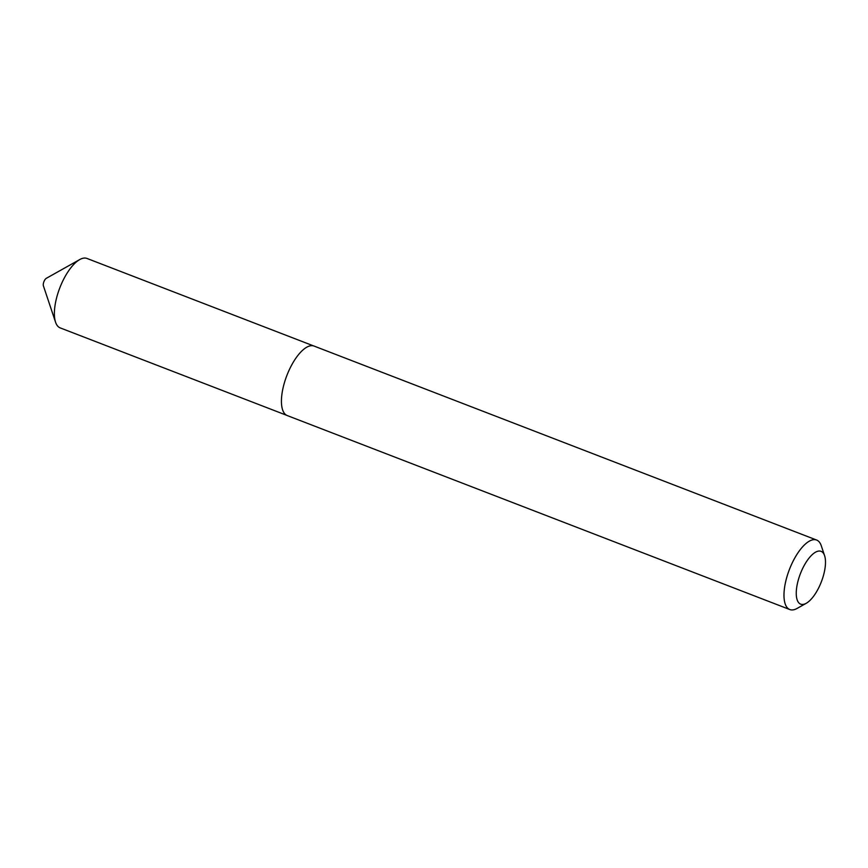 <?xml version="1.0" encoding="UTF-8"?>
<svg xmlns="http://www.w3.org/2000/svg" width="868" height="868" viewBox="0 0 868 868"><rect width="100%" height="100%" fill="white"/><g stroke="black" fill="none" stroke-linecap="round" stroke-linejoin="round"><path stroke-width="1.3" d="M286.722 415.327L60.207 327.898A37.215 14.778 -68.9 0 1 59.729 327.692A37.215 14.778 -68.9 0 1 55.552 322.169A37.215 14.778 -68.9 0 1 59.816 287.861A37.215 14.778 -68.9 0 1 79.715 259.575A37.215 14.778 -68.9 0 1 87.006 258.458L313.522 345.887M55.552 322.169L43.4 285.843A4.47 1.779 -68.9 0 1 43.91 281.72A4.47 1.779 -68.9 0 1 46.297 278.324L79.715 259.575M821.421 551.495A28.308 11.241 111.1 0 0 800.752 572.782A28.308 11.241 111.1 0 0 800.318 603.998A28.308 11.241 111.1 0 0 806.22 603.303A28.308 11.241 111.1 0 0 821.356 581.799A28.308 11.241 111.1 0 0 824.6 555.694A28.308 11.241 111.1 0 0 821.421 551.495M806.22 603.303L797.106 608.425A37.248 14.789 -68.9 0 1 789.804 609.542A37.248 14.789 -68.9 0 1 789.337 609.336A37.248 14.789 -68.9 0 1 789.652 568.865A37.248 14.789 -68.9 0 1 816.636 540.048A37.248 14.789 -68.9 0 1 817.103 540.254A37.248 14.789 -68.9 0 1 821.28 545.777L824.6 555.694M789.804 609.542L287.254 415.566A37.248 14.789 -68.9 0 1 286.787 415.36A37.248 14.789 -68.9 0 1 287.102 374.889A37.248 14.789 -68.9 0 1 314.075 346.072L816.636 540.048"/></g></svg>
